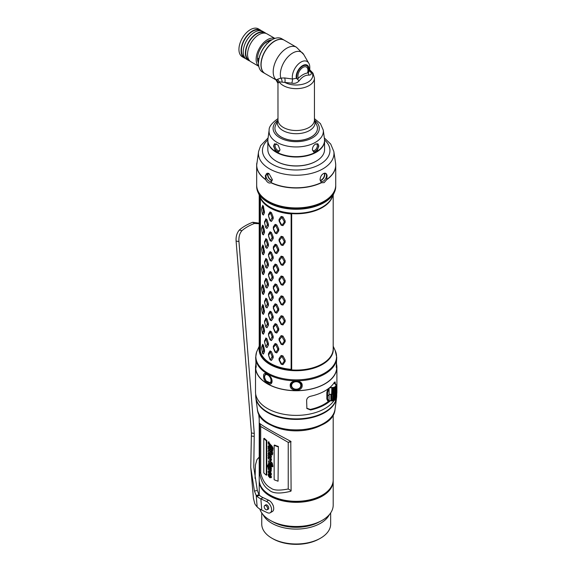 <?xml version="1.0" encoding="UTF-8"?>
<svg xmlns="http://www.w3.org/2000/svg" width="573" height="573" viewBox="0 0 573 573"><rect width="100%" height="100%" fill="white"/><g stroke="black" fill="none" stroke-linecap="round" stroke-linejoin="round"><path stroke-width="0.86" d="M255.665 367.157A40.54 23.407 0 0 0 255.665 367.236A40.54 23.407 0 0 0 296.205 390.643A40.54 23.407 0 0 0 336.738 367.236A40.54 23.407 0 0 0 336.738 367.157M336.738 357.445L336.301 365.717L336.537 368.131L336.738 367.071L336.451 362.272M272.068 381.081C272.068 387.635 262.957 382.37 263.63 376.203C262.957 370.043 272.068 375.301 272.068 381.081L271.781 380.508L270.571 382.922L266.058 380.966M255.665 357.445L256.102 365.717L255.866 368.131L255.665 367.071L255.952 362.272M302.172 385.421C302.608 391.875 289.795 391.875 290.232 385.421C289.795 379.527 302.608 379.527 302.172 385.421L301.269 385.142C301.577 390.757 290.826 390.757 291.134 385.142C290.819 380.085 301.584 380.085 301.269 385.142M271.444 360.438L273.185 357.731L273.185 356.184L271.444 351.707L270.041 350.905L268.493 353.498L268.493 355.045L270.041 359.636L271.444 360.438L270.406 359.966A5.572 3.216 120 0 0 270.349 359.966M255.723 365.474A19.253 11.116 0 0 0 255.515 366.992A40.69 23.493 0 0 0 255.508 367.236A40.69 23.493 0 0 0 296.205 390.729A40.69 23.493 0 0 0 336.895 367.236A40.69 23.493 0 0 0 336.616 364.507M259.29 346.049L258.932 346.866M333.192 346.221L335.198 350.569A40.354 23.3 180 0 1 324.741 373.037A40.354 23.3 180 0 1 277.139 377.098A40.354 23.3 180 0 1 256.64 351.965L259.211 346.228M333.192 194.935L333.192 348.728A36.994 21.359 0 0 1 322.363 363.826A36.994 21.359 180 0 1 291.678 369.922A36.994 21.359 180 0 1 259.49 351.313L259.49 195.536M259.54 195.651A36.994 21.359 0 0 0 291.678 213.994L291.678 369.907L291.148 369.492L291.678 369.907M260.371 198.115L260.371 351.571L259.49 351.321M260.371 351.571A36.178 20.886 0 0 0 291.141 369.349M261.854 346.636L262.541 345.412L263.566 350.239L262.541 353.391L261.56 347.632L262.656 344.309L263.444 345.347L264.504 350.139L264.504 351.686L263.444 354.078L262.506 353.376M262.506 333.522L263.444 334.217L264.504 331.824L264.504 330.277L263.444 325.485L262.656 324.447L261.847 326.811M261.854 306.913L262.541 305.696L263.566 311.311L262.441 313.531L261.575 308.675L262.441 305.559M262.506 313.66L263.444 314.355L264.504 311.963L263.444 305.631L262.656 304.585M262.506 293.799L263.444 294.501L264.504 292.101L264.504 290.554L263.444 285.769L262.656 284.724L261.847 287.094M262.506 273.937L263.444 274.639L264.504 272.247L264.504 270.7L263.444 265.908L262.656 264.869L261.847 267.233M261.854 247.335L262.541 246.111L263.566 251.733L262.441 253.954L261.575 249.09L262.441 245.975M262.506 254.075L263.444 254.777L264.504 252.385L263.444 246.046L262.656 245.008M262.506 234.221L263.444 234.916L264.504 232.523L264.504 230.976L263.444 226.185L262.656 225.146L261.847 227.51M261.854 207.612L262.541 206.395L263.566 212.01L262.441 214.23L261.575 209.374L262.441 206.259M262.506 214.359L263.444 215.054L264.504 212.662L263.444 206.33L262.656 205.284M265.901 346.966L266.997 347.603L268.422 345.068L268.422 343.521L266.997 338.872L265.872 337.934L264.518 341.63M265.901 327.104L266.997 327.742L268.422 325.213L268.422 323.659L266.997 319.011L265.872 318.079L264.518 321.768M265.901 307.25L266.997 307.88L268.422 305.352L268.422 303.805L266.997 299.156L265.872 298.218L264.518 301.914M265.901 287.388L266.997 288.026L268.422 285.49L268.422 283.943L266.997 279.295L265.872 278.356L264.518 282.052M265.901 267.527L266.997 268.164L268.422 265.628L268.422 264.081L266.997 259.433L265.872 258.495L264.518 262.19M265.901 247.665L266.997 248.302L268.422 245.767L268.422 244.22L266.997 239.571L265.872 238.633L264.518 242.329M265.901 227.803L266.997 228.441L268.422 225.912L268.422 224.358L266.997 219.71L265.872 218.779L264.518 222.467M268.493 335.184L270.041 339.775L271.444 340.577L273.185 337.877L273.185 336.322L271.444 331.846L270.041 331.044L268.493 333.636L268.601 335.413L268.601 334.618L270.406 332.125L272.139 336.645L270.406 340.104L268.601 335.413M268.493 315.322L270.041 319.913L271.444 320.715L273.185 318.015L273.185 316.468L271.444 311.984L270.041 311.189L268.493 313.775L268.601 315.551L268.601 314.756L270.406 312.264L272.139 316.783L270.406 320.243L268.601 315.551M268.493 295.467L270.041 300.059L271.444 300.854L273.185 298.153L273.185 296.606L271.444 292.13L270.041 291.328L268.493 293.913L268.601 295.689L268.601 294.894L270.406 292.409L272.139 296.921L270.406 300.381L268.601 295.689M268.493 275.606L270.041 280.197L271.444 280.999L273.185 278.292L273.185 276.745L271.444 272.268L270.041 271.466L268.493 274.059L268.601 275.835L268.601 275.033L270.406 272.547L272.139 277.06L270.406 280.526L268.601 275.835M268.493 255.744L270.041 260.335L271.444 261.138L273.185 258.43L273.185 256.883L271.444 252.406L270.041 251.604L268.493 254.197L268.601 255.973L268.601 255.178L270.406 252.686L272.139 257.205L270.406 260.665L268.601 255.973M268.493 235.883L270.041 240.474L271.444 241.276L273.185 238.576L273.185 237.021L271.444 232.545L270.041 231.743L268.493 234.336L268.601 236.112L268.601 235.317L270.406 232.824L272.139 237.344L270.406 240.803L268.601 236.112M268.493 216.021L270.041 220.612L271.444 221.414L273.185 218.714L273.185 217.167L271.444 212.683L270.041 211.888L268.493 214.474L268.601 216.25L268.601 215.455L270.406 212.963L272.139 217.482L270.406 220.942L268.601 216.25M273.271 347.84L275.119 352.252L276.752 352.889L278.75 349.981L278.75 348.434L276.752 344.158L275.119 343.521L273.271 346.293L273.572 348.047L273.572 347.252L275.699 344.552L277.704 348.864L277.704 349.659L275.699 352.524L273.572 348.047M273.271 327.985L275.119 332.39L276.752 333.028L278.75 330.12L278.75 328.573L276.752 324.297L275.119 323.659L273.271 326.431L273.572 328.186L273.572 327.391L275.699 324.69L277.704 329.002L277.704 329.797L275.699 332.669L273.572 328.186M273.271 308.124L275.119 312.529L276.752 313.166L278.75 310.265L278.75 308.711L276.752 304.435L275.119 303.797L273.271 306.576L273.572 308.324L273.572 307.529L275.699 304.829L277.704 309.148L277.704 309.943L275.699 312.808L273.572 308.324M273.271 288.262L275.119 292.667L276.752 293.304L278.75 290.404L278.75 288.856L276.752 284.58L275.119 283.943L273.271 286.715L273.572 288.47L273.572 287.675L275.699 284.967L277.704 289.286L277.704 290.081L275.699 292.946L273.572 288.47M273.271 268.4L275.119 272.812L276.752 273.45L278.75 270.542L278.75 268.995L276.752 264.719L275.119 264.081L273.271 266.853L273.572 268.608L273.572 267.813L275.699 265.113L277.704 269.425L277.704 270.22L275.699 273.085L273.572 268.608M273.271 248.539L275.119 252.951L276.752 253.588L278.75 250.68L278.75 249.133L276.752 244.857L275.119 244.22L273.271 246.992L273.572 248.746L273.572 247.951L275.699 245.251L277.704 249.563L277.704 250.358L275.699 253.223L273.572 248.746M273.271 228.684L275.119 233.089L276.752 233.727L278.75 230.819L278.75 229.272L276.752 224.996L275.119 224.358L273.271 227.13L273.572 228.885L273.572 228.09L275.699 225.39L277.704 229.701L277.704 230.496L275.699 233.369L273.572 228.885M279.065 360.016L281.15 364.199L282.962 364.643L285.153 361.506L285.153 359.959L282.962 355.919L281.15 355.475L279.065 358.462L279.065 360.016L279.552 360.173L279.552 359.378L281.937 356.427L284.144 360.503L284.144 361.298L281.937 364.399L279.552 360.173M279.065 340.154L281.15 344.337L282.962 344.788L285.153 341.644L285.153 340.097L282.962 336.057L281.15 335.613L279.065 338.607L279.065 340.154L279.552 340.312L279.552 339.517L281.937 336.566L284.144 340.641L284.144 341.436L281.937 344.538L279.552 340.312M279.065 320.293L281.15 324.483L282.962 324.927L285.153 321.782L285.153 320.235L282.962 316.196L281.15 315.752L279.065 318.746L279.065 320.293L279.552 320.45L279.552 319.655L281.937 316.704L284.144 320.787L284.144 321.582L281.937 324.683L279.552 320.45M279.065 300.431L281.15 304.621L282.962 305.065L285.153 301.928L285.153 300.381L282.962 296.334L281.15 295.89L279.065 298.884L279.065 300.431L279.552 300.596L279.552 299.801L281.937 296.843L284.144 300.925L284.144 301.72L281.937 304.822L279.552 300.596M279.065 280.569L281.15 284.76L282.962 285.204L285.153 282.066L285.153 280.519L282.962 276.473L281.15 276.028L279.065 279.022L279.065 280.569L279.552 280.734L279.552 279.939L281.937 276.981L284.144 281.064L284.144 281.859L281.937 284.96L279.552 280.734M279.065 260.715L281.15 264.898L282.962 265.342L285.153 262.205L285.153 260.658L282.962 256.618L281.15 256.174L279.065 259.161L279.065 260.715L279.552 260.873L279.552 260.078L281.937 257.127L284.144 261.202L284.144 261.997L281.937 265.098L279.552 260.873M279.065 240.853L281.15 245.036L282.962 245.488L285.153 242.343L285.153 240.796L282.962 236.756L281.15 236.312L279.065 239.306L279.065 240.853L279.552 241.011L279.552 240.216L281.937 237.265L284.144 241.34L284.144 242.135L281.937 245.237L279.552 241.011M279.065 220.992L281.15 225.182L282.962 225.626L285.153 222.482L285.153 220.934L282.962 216.895L281.15 216.451L279.065 219.445L279.065 220.992L279.552 221.149L279.552 220.354L281.937 217.403L284.144 221.486L284.144 222.281L281.937 225.382L279.552 221.149M262.541 353.391L263.444 354.078M262.441 345.275L262.656 344.309M262.541 345.412L263.444 345.347M263.566 350.239L264.504 350.139M263.566 351.034L264.504 351.686M263.444 334.217L262.441 333.393L261.575 328.53L262.441 325.414L263.566 330.377L262.541 333.529M261.56 327.77L261.854 326.775L261.56 327.77M262.656 324.447L262.441 325.414M263.444 325.485L262.541 325.557M264.504 330.277L263.566 330.377M264.504 331.824L263.566 331.173M263.444 314.355L262.541 313.667M263.444 305.631L262.541 305.696M264.504 310.416L263.566 310.516M264.504 311.963L263.566 311.311M263.444 294.501L262.441 293.67L261.575 288.813L262.441 285.698L263.566 290.654L262.541 293.813M261.56 288.047L261.854 287.059L261.56 288.047M262.656 284.724L262.441 285.698M263.444 285.769L262.541 285.834M264.504 290.554L263.566 290.654M264.504 292.101L263.566 291.449M263.444 274.639L262.441 273.815L261.575 268.952L262.441 265.836L263.566 270.793L262.541 273.951M262.656 264.869L262.441 265.836M263.444 265.908L262.541 265.972M264.504 270.7L263.566 270.793M264.504 272.247L263.566 271.588M263.444 254.777L262.541 254.09M263.444 246.046L262.541 246.111M264.504 250.838L263.566 250.938M264.504 252.385L263.566 251.733M263.444 234.916L262.441 234.092L261.575 229.229L262.441 226.113L263.566 231.077L262.541 234.228M261.56 228.469L261.854 227.474L261.56 228.469M262.656 225.146L262.441 226.113M263.444 226.185L262.541 226.256M264.504 230.976L263.566 231.077M264.504 232.523L263.566 231.872M263.444 215.054L262.541 214.366M263.444 206.33L262.541 206.395M264.504 211.115L263.566 211.215M264.504 212.662L263.566 212.01M266.997 347.603L265.858 346.894L264.583 342.153L265.858 338.922L267.419 343.728L265.858 346.894M264.583 342.153L264.669 340.376M265.872 337.934L265.858 338.922M266.997 338.872L266.001 339.044M268.422 343.521L267.419 343.728M268.422 345.068L267.419 344.523M266.997 327.742L265.858 327.04L264.583 322.298L265.858 319.061L267.419 323.867L265.858 327.04M264.583 322.298L264.669 320.522M265.872 318.079L265.858 319.061M266.997 319.011L266.001 319.182M268.422 323.659L267.419 323.867M268.422 325.213L267.419 324.662M266.997 307.88L265.858 307.178L264.583 302.437L265.858 299.199L267.419 304.012L265.858 307.178M264.583 302.437L264.669 300.66M265.872 298.218L265.858 299.199M266.997 299.156L266.001 299.321M268.422 303.805L267.419 304.012M268.422 305.352L267.419 304.807M266.997 288.026L265.858 287.317L264.583 282.575L265.858 279.338L267.419 284.151L265.858 287.317M264.583 282.575L264.669 280.799M265.872 278.356L265.858 279.338M266.997 279.295L266.001 279.466M268.422 283.943L267.419 284.151M268.422 285.49L267.419 284.946M266.997 268.164L265.858 267.455L264.583 262.713L265.858 259.483L267.419 264.289L265.858 267.455M264.583 262.713L264.669 260.937M265.872 258.495L265.858 259.483M266.997 259.433L266.001 259.605M268.422 264.081L267.419 264.289M268.422 265.628L267.419 265.084M266.997 248.302L265.858 247.593L264.583 242.852L265.858 239.621L267.419 244.427L265.858 247.593M264.583 242.852L264.669 241.075M265.872 238.633L265.858 239.621M266.997 239.571L266.001 239.743M268.422 244.22L267.419 244.427M268.422 245.767L267.419 245.223M266.997 228.441L265.858 227.739L264.583 222.997L265.858 219.76L267.419 224.566L265.858 227.739M264.583 222.997L264.669 221.221M265.872 218.779L265.858 219.76M266.997 219.71L266.001 219.882M268.422 224.358L267.419 224.566M268.422 225.912L267.419 225.361M270.406 359.966L268.601 355.274L270.22 351.879L272.139 356.506L270.406 359.966M268.493 353.498L268.601 354.479M270.041 350.905L270.22 351.879M271.444 351.707L270.406 351.987M273.185 356.184L272.139 356.506M273.185 357.731L272.139 357.301M271.444 340.577L270.406 340.104M268.493 333.636L268.601 334.618M270.041 331.044L270.22 332.018M271.444 331.846L270.406 332.125M273.185 336.322L272.139 336.645M273.185 337.877L272.139 337.44M271.444 320.715L270.406 320.243M268.493 313.775L268.601 314.756M270.041 311.189L270.22 312.163M271.444 311.984L270.406 312.264M273.185 316.468L272.139 316.783M273.185 318.015L272.139 317.578M271.444 300.854L270.406 300.381M268.493 293.913L268.601 294.894M270.041 291.328L270.22 292.302M271.444 292.13L270.406 292.409M273.185 296.606L272.139 296.921M273.185 298.153L272.139 297.716M271.444 280.999L270.406 280.526M268.493 274.059L268.601 275.033M270.041 271.466L270.22 272.44M271.444 272.268L270.406 272.547M273.185 276.745L272.139 277.06M273.185 278.292L272.139 277.855M271.444 261.138L270.406 260.665M268.493 254.197L268.601 255.178M270.041 251.604L270.22 252.578M271.444 252.406L270.406 252.686M273.185 256.883L272.139 257.205M273.185 258.43L272.139 258M271.444 241.276L270.406 240.803M268.493 234.336L268.601 235.317M270.041 231.743L270.22 232.717M271.444 232.545L270.406 232.824M273.185 237.021L272.139 237.344M273.185 238.576L272.139 238.139M271.444 221.414L270.406 220.942M268.493 214.474L268.601 215.455M270.041 211.888L270.22 212.862M271.444 212.683L270.406 212.963M273.185 217.167L272.139 217.482M273.185 218.714L272.139 218.277M276.752 352.889L275.699 352.524M275.119 352.252L275.484 352.445M273.271 346.293L273.572 347.252M275.119 343.521L275.484 344.466M276.752 344.158L275.699 344.552M278.75 348.434L277.704 348.864M278.75 349.981L277.704 349.659M276.752 333.028L275.699 332.669M275.119 332.39L275.484 332.584M273.271 326.431L273.572 327.391M275.119 323.659L275.484 324.605M276.752 324.297L275.699 324.69M278.75 328.573L277.704 329.002M278.75 330.12L277.704 329.797M276.752 313.166L275.699 312.808M275.119 312.529L275.484 312.722M273.271 306.576L273.572 307.529M275.119 303.797L275.484 304.743M276.752 304.435L275.699 304.829M278.75 308.711L277.704 309.148M278.75 310.265L277.704 309.943M276.752 293.304L275.699 292.946M275.119 292.667L275.484 292.86M273.271 286.715L273.572 287.675M275.119 283.943L275.484 284.888M276.752 284.58L275.699 284.967M278.75 288.856L277.704 289.286M278.75 290.404L277.704 290.081M276.752 273.45L275.699 273.085M275.119 272.812L275.484 272.999M273.271 266.853L273.572 267.813M275.119 264.081L275.484 265.027M276.752 264.719L275.699 265.113M278.75 268.995L277.704 269.425M278.75 270.542L277.704 270.22M276.752 253.588L275.699 253.223M275.119 252.951L275.484 253.144M273.271 246.992L273.572 247.951M275.119 244.22L275.484 245.165M276.752 244.857L275.699 245.251M278.75 249.133L277.704 249.563M278.75 250.68L277.704 250.358M276.752 233.727L275.699 233.369M275.119 233.089L275.484 233.283M273.271 227.13L273.572 228.09M275.119 224.358L275.484 225.304M276.752 224.996L275.699 225.39M278.75 229.272L277.704 229.701M278.75 230.819L277.704 230.496M282.962 364.643L281.937 364.399M281.15 364.199L281.694 364.342M279.065 358.462L279.552 359.378M281.15 355.475L281.694 356.363M282.962 355.919L281.937 356.427M285.153 359.959L284.144 360.503M285.153 361.506L284.144 361.298M282.962 344.788L281.937 344.538M281.15 344.337L281.694 344.48M279.065 338.607L279.552 339.517M281.15 335.613L281.694 336.509M282.962 336.057L281.937 336.566M285.153 340.097L284.144 340.641M285.153 341.644L284.144 341.436M282.962 324.927L281.937 324.683M281.15 324.483L281.694 324.619M279.065 318.746L279.552 319.655M281.15 315.752L281.694 316.647M282.962 316.196L281.937 316.704M285.153 320.235L284.144 320.787M285.153 321.782L284.144 321.582M282.962 305.065L281.937 304.822M281.15 304.621L281.694 304.764M279.065 298.884L279.552 299.801M281.15 295.89L281.694 296.785M282.962 296.334L281.937 296.843M285.153 300.381L284.144 300.925M285.153 301.928L284.144 301.72M282.962 285.204L281.937 284.96M281.15 284.76L281.694 284.903M279.065 279.022L279.552 279.939M281.15 276.028L281.694 276.924M282.962 276.473L281.937 276.981M285.153 280.519L284.144 281.064M285.153 282.066L284.144 281.859M282.962 265.342L281.937 265.098M281.15 264.898L281.694 265.041M279.065 259.161L279.552 260.078M281.15 256.174L281.694 257.062M282.962 256.618L281.937 257.127M285.153 260.658L284.144 261.202M285.153 262.205L284.144 261.997M282.962 245.488L281.937 245.237M281.15 245.036L281.694 245.18M279.065 239.306L279.552 240.216M281.15 236.312L281.694 237.208M282.962 236.756L281.937 237.265M285.153 240.796L284.144 241.34M285.153 242.343L284.144 242.135M282.962 225.626L281.937 225.382M281.15 225.182L281.694 225.318M279.065 219.445L279.552 220.354M281.15 216.451L281.694 217.346M282.962 216.895L281.937 217.403M285.153 220.934L284.144 221.486M285.153 222.482L284.144 222.281M258.008 192.327L260.335 197.377A37.116 21.43 0 0 0 286.572 212.554A37.116 21.43 0 0 0 322.449 207.018A37.116 21.43 180 0 0 332.068 197.377L334.396 192.327A39.523 22.82 0 0 1 324.153 202.591A39.523 22.82 180 0 1 285.941 208.493A39.523 22.82 180 0 1 258.008 192.327A39.523 22.82 180 0 1 256.675 186.454L256.675 185.588A39.523 22.82 180 0 1 256.675 185.344M334.396 192.327A39.523 22.82 0 0 0 335.728 186.454L335.728 185.588A39.523 22.82 0 0 0 335.728 185.344M256.675 185.588A39.523 22.82 180 0 0 281.078 206.667A39.523 22.82 180 0 0 324.153 201.717A39.523 22.82 0 0 0 335.728 185.588M268.322 201.281A39.322 22.705 0 0 0 268.393 201.324A39.322 22.705 0 0 0 324.01 201.324L324.01 201.324M256.718 164.093A39.523 22.82 0 0 0 256.675 165.182L256.675 185.1A39.523 22.82 0 0 0 268.25 201.238A39.523 22.82 0 0 0 324.153 201.238L324.153 201.238A39.523 22.82 0 0 0 335.728 185.1L335.728 165.182A39.523 22.82 180 0 1 326.66 179.721L324.153 182.622L321.389 182.766L320.063 179.6C320.336 176.828 321.439 174.837 323.387 173.626C325.256 172.631 326.488 173.275 327.083 175.546L326.66 179.721M271.015 182.766C269.095 183.582 267.333 182.565 265.743 179.721L265.32 175.546L269.016 173.626L272.34 179.6L271.015 182.766A39.523 22.82 0 0 0 321.389 182.766M323.337 173.655A4.563 2.636 120 0 1 325.571 173.461A4.563 2.636 120 0 1 326.517 175.546A4.563 2.636 -60 0 1 324.526 180.137A4.563 2.636 -60 0 1 321.009 181.355A4.563 2.636 -60 0 1 320.071 179.421M272.333 179.421A4.563 2.636 60 0 1 271.394 181.355A4.563 2.636 60 0 1 267.877 180.137A4.563 2.636 60 0 1 265.886 175.546A4.563 2.636 -120 0 1 266.832 173.461A4.563 2.636 -120 0 1 269.066 173.655M276.279 161.185A27.97 16.151 0 0 0 276.422 161.271A27.97 16.151 0 0 0 315.981 161.271L315.981 161.271M324.468 139.003L323.258 130.064A27.139 15.664 0 0 1 315.394 142.362A27.139 15.664 180 0 1 284.845 145.513A27.139 15.664 180 0 1 269.145 130.064L267.935 139.003A28.356 16.366 0 0 0 275.599 151.523L276.723 152.174A28.356 16.366 0 0 0 315.68 152.174L316.805 151.523A28.356 16.366 0 0 0 324.468 139.003L324.576 140.643A28.378 16.381 0 0 1 316.267 152.225A28.378 16.381 180 0 1 285.34 155.777A28.378 16.381 180 0 1 267.827 140.643L267.827 149.524A28.378 16.381 0 0 0 276.136 161.106A28.378 16.381 0 0 0 316.267 161.106L316.267 161.106A28.378 16.381 0 0 0 324.576 149.524L324.576 140.643A28.378 16.381 0 0 0 324.547 139.819M275.599 151.523L273.543 145.972L274.61 143.809L278.113 145.048L279.996 149.696L278.664 152.003L276.723 152.174M315.68 152.174L313.739 152.003L312.407 149.696C312.464 147.254 313.51 145.377 315.544 144.052L317.793 143.809L318.86 145.972L316.805 151.523M274.918 128.302A21.28 12.291 0 0 0 274.918 128.338A21.28 12.291 0 0 0 288.054 139.69A21.28 12.291 0 0 0 311.254 137.026A21.28 12.291 0 0 0 317.485 128.338A21.28 12.291 0 0 0 317.485 128.302M311.254 136.961A21.28 12.291 0 0 0 317.485 128.273A21.28 12.291 0 0 0 316.769 125.107L314.455 120.086A18.852 10.887 180 0 1 309.535 130.522A18.852 10.887 180 0 1 286.844 132.27A18.852 10.887 180 0 1 277.948 120.086L275.634 125.107A21.28 12.291 0 0 0 274.918 128.273A21.28 12.291 0 0 0 288.054 139.626A21.28 12.291 0 0 0 311.254 136.961M308.432 72.857A9.096 5.25 120 0 0 308.89 71.073L308.439 72.857L307.493 73A7.091 4.097 120 0 0 307.952 70.314A7.091 4.097 120 0 0 302.938 67.413A7.091 4.097 120 0 0 297.924 76.102A7.091 4.097 120 0 0 298.383 78.257L297.437 79.21L296.356 78.315L292.502 79.017L284.631 77.949A4.054 1.826 -88.5 0 1 284.881 82.433L279.115 81.81L277.962 83.336L277.984 120.022A18.243 10.529 180 0 0 289.222 129.72A18.243 10.529 180 0 0 309.098 127.442A18.243 10.529 180 0 0 314.441 119.993L314.441 78.121L312.951 73.136L309.728 69.77M284.631 77.949L280.82 78.086L275.957 79.862L277.962 83.336M275.957 79.862L265.077 73.58A19.253 11.116 120 0 1 262.126 58.152A19.253 11.116 120 0 1 274.703 41.184A19.253 11.116 120 0 1 284.33 40.232L296.449 47.23A19.253 11.116 -60 0 0 286.822 48.182A19.253 11.116 120 0 0 274.496 64.341A19.253 11.116 120 0 0 276.351 79.998A4.054 4.025 -95 0 1 278.156 83.042M296.449 47.23L303.762 54.55A17.477 10.092 120 0 0 288.219 56.584A17.477 10.092 120 0 0 280.82 78.086A4.054 2.521 -102 0 1 282.088 81.982M296.356 78.315A9.096 5.25 120 0 1 302.623 65.594A9.096 5.25 120 0 1 308.89 71.073L309.642 70.329C310.014 66.783 309.699 64.391 308.697 63.152A12.226 7.055 120 0 0 298.118 64.283A12.226 7.055 120 0 0 292.502 79.017A4.054 1.031 -76.3 0 1 291.807 83.157L284.881 82.433A16.574 9.569 0 0 0 307.107 82.648A16.574 9.569 0 0 0 309.714 69.899M297.494 79.146A4.054 1.332 -135.7 0 0 299.099 80.886C297.108 83.028 294.68 83.78 291.807 83.157M308.288 71.725L307.945 72.921A8.366 4.828 120 0 0 308.288 71.725A8.366 4.828 120 0 0 308.539 69.612A8.366 4.828 120 0 0 302.623 66.196A8.366 4.828 120 0 0 296.707 76.438A8.366 4.828 120 0 0 297.401 79.239M298.383 78.257C301.384 75.264 304.421 73.509 307.493 73M308.381 72.864A4.054 3.03 -97.3 0 0 309.091 75.12C305.416 74.927 302.086 76.846 299.099 80.886M310.867 72.155L309.635 70.35L309.656 71.145A4.054 3.015 149.4 0 0 310.867 72.155C311.769 73.917 311.182 74.905 309.091 75.12M277.339 79.382A4.054 3.818 -135.9 0 1 279.115 81.81A18.243 10.529 0 0 0 309.098 85.57A18.243 10.529 0 0 0 314.441 78.121M284.258 40.189A19.253 11.116 120 0 0 284.187 40.146A19.253 11.116 120 0 0 269.346 45.303A19.253 11.116 120 0 0 260.944 64.685A19.253 11.116 120 0 0 264.934 73.502A19.253 11.116 120 0 0 265.005 73.537M284.187 40.146L281.751 38.742A19.253 11.116 120 0 0 272.125 39.695A19.253 11.116 120 0 0 258.509 63.274A19.253 11.116 120 0 0 262.491 72.091L264.934 73.502M271.982 39.781A18.852 10.887 120 0 0 271.838 39.859A18.852 10.887 120 0 0 258.509 62.944L258.509 63.274M268.959 41.886L267.641 41.127L268.959 41.886M258.824 59.442L257.506 58.675L258.824 59.442M267.455 41.227A10.135 5.852 -60 0 1 268.228 42.517M259.003 58.496A10.135 5.852 -60 0 1 257.506 58.467M269.639 41.342A12.162 7.019 120 0 0 269.195 40.382M258.688 60.301A12.162 7.019 -60 0 1 257.642 60.394M270.578 40.654A12.162 7.019 120 0 0 269.947 40.131M258.566 61.461A12.162 7.019 -60 0 1 257.8 61.175M271.91 39.816A14.189 8.194 120 0 0 257.506 58.561A14.189 8.194 -60 0 0 258.509 63.03M274.825 38.448A16.116 9.304 120 0 0 262.699 43.648A16.116 9.304 120 0 0 256.138 59.348A16.116 9.304 -60 0 0 258.774 66.239M274.911 38.42L266.997 33.85A16.116 9.304 120 0 0 254.577 38.162A16.116 9.304 120 0 0 247.543 54.385A16.116 9.304 -60 0 0 250.881 61.755L258.795 66.325M264.733 33.127L264.59 33.048A15.607 9.01 120 0 0 252.564 37.224A15.607 9.01 120 0 0 245.753 52.931A15.607 9.01 -60 0 0 248.983 60.079L249.126 60.165M265.843 33.349A16.116 9.304 120 0 0 264.841 32.604A16.116 9.304 120 0 0 252.428 36.923A16.116 9.304 120 0 0 245.394 53.139A16.116 9.304 -60 0 0 248.732 60.516A16.116 9.304 -60 0 0 249.878 61.01M264.841 32.604L262.692 31.365A16.116 9.304 120 0 0 250.279 35.684A16.116 9.304 120 0 0 243.246 51.899A16.116 9.304 -60 0 0 246.576 59.277L248.732 60.516M260.436 30.648L260.292 30.562A15.607 9.01 120 0 0 248.267 34.745A15.607 9.01 120 0 0 241.448 50.453A15.607 9.01 -60 0 0 244.685 57.594L244.829 57.68M261.546 30.87A16.116 9.304 120 0 0 260.543 30.125A16.116 9.304 120 0 0 248.123 34.444A16.116 9.304 120 0 0 241.09 50.66A16.116 9.304 -60 0 0 244.427 58.038A16.116 9.304 -60 0 0 245.573 58.532M260.543 30.125L258.394 28.879A16.116 9.304 120 0 0 245.975 33.198A16.116 9.304 120 0 0 238.941 49.414A16.116 9.304 -60 0 0 242.279 56.791L244.427 58.038M266.438 41.886L263.981 43.985M333.192 414.608L333.192 479.959A36.994 21.359 180 0 1 322.363 495.065L322.363 495.065A36.994 21.359 180 0 1 270.041 495.065A36.994 21.359 180 0 1 259.211 479.959L259.211 414.608M291.113 490.81L290.776 491.269C279.774 493.969 272.512 493.518 268.988 489.908C264.21 487.007 261.095 481.47 259.648 473.284L259.626 423.361C263.021 426.183 273.407 432.178 290.776 441.339L291.098 490.868M320.88 495.917L322.363 495.065L320.88 495.917A34.896 20.148 180 0 1 318.366 497.235M325.636 492.895A36.285 20.95 180 0 1 321.861 495.459A36.285 20.95 180 0 1 321.854 495.459A36.285 20.95 180 0 1 270.549 495.459A36.285 20.95 180 0 1 266.767 492.895M330.793 487.53A36.586 21.122 180 0 1 322.069 495.588A36.586 21.122 180 0 1 261.61 487.53M333.185 480.468A36.994 21.359 180 0 1 333.192 480.976A36.994 21.359 180 0 1 322.363 496.082A36.994 21.359 180 0 1 282.045 500.709A36.994 21.359 180 0 1 259.211 480.976A36.994 21.359 180 0 1 259.218 480.468M333.192 480.976L333.192 505.142A36.994 21.359 180 0 1 322.363 520.241L322.363 520.241A36.994 21.359 180 0 1 270.041 520.241A36.994 21.359 180 0 1 259.827 509.032M273.385 506.281A4.563 2.636 -120 0 0 273.249 505.644L271.86 503.123M322.069 520.413L322.076 520.406A36.586 21.122 180 0 1 322.069 520.413A36.586 21.122 180 0 1 270.334 520.406A36.586 21.122 180 0 1 270.191 520.327M263.043 514.611A34.459 19.897 180 0 0 320.565 523.264A34.459 19.897 0 0 0 329.36 514.611M330.657 512.914L330.657 524.094A34.459 19.897 0 0 1 320.565 538.162L319.49 538.778L320.565 538.162A34.459 19.897 180 0 1 271.838 538.162A34.459 19.897 180 0 1 261.746 524.094L261.746 512.914M319.49 538.778L319.49 538.778A32.94 19.016 0 0 1 272.913 538.778L271.838 538.162M259.211 458.278L259.311 459.768M258.917 458.199L258.695 457.755M259.211 457.505L258.222 458.171A39.523 20.521 -4.6 0 0 256.912 459.711L255.451 464.932L255.057 478.391M254.441 491.097L257.306 490.409L258.989 494.728L256.238 495.552L254.441 491.097L250.745 467.432L251.425 432.995L254.262 433.396L238.941 241.498C238.626 237.036 239.614 233.44 241.906 230.711A39.523 20.521 175.4 0 1 254.391 223.499L259.211 223.714M257.306 490.409L253.775 467.188L254.262 433.396M251.425 432.995L236.105 241.104C235.79 236.62 236.864 232.925 239.342 230.017A42.567 22.096 175.4 0 1 252.786 222.252L254.391 223.499M250.745 467.432L253.445 498.395L254.806 503.731A42.567 22.096 -4.6 0 0 257.141 506.876A23.307 12.105 -4.6 0 0 261.761 510.063L267.369 512.677A6.59 3.803 -120 0 0 270.22 512.771A6.59 3.803 -120 0 0 271.136 507.205A6.59 3.803 -120 0 0 266.474 501.454L260.858 498.839A23.307 12.105 175.4 0 1 256.833 496.232L259.505 495.33L258.989 494.728M259.211 223.176L252.786 222.252M257.141 506.876L256.238 495.552L256.833 496.232M270.22 512.771L272.368 511.531A6.59 3.803 -120 0 0 273.285 505.966A6.59 3.803 -120 0 0 268.622 500.215L263.014 497.6A20.27 10.522 175.4 0 1 259.505 495.33M267.784 509.376A2.536 1.461 -120 0 0 268.193 509.261A2.536 1.461 -120 0 0 268.708 507.9A2.536 1.461 -120 0 0 267.527 505.472A2.536 1.461 -120 0 0 265.657 504.87A2.536 1.461 -120 0 0 265.356 505.164M266.087 509.719A2.435 1.404 60 0 1 264.368 507.599A2.435 1.404 60 0 1 264.705 505.544A2.435 1.404 60 0 1 265.757 505.572A2.435 1.404 -120 0 1 267.476 507.699A2.435 1.404 -120 0 1 267.14 509.755A2.435 1.404 -120 0 1 266.087 509.719M255.515 391.653A40.69 23.493 0 0 0 255.508 391.896A40.69 23.493 0 0 0 288.72 414.988A40.69 23.493 0 0 0 334.145 400.391M336.58 394.79A40.69 23.493 0 0 0 336.895 391.896L336.895 367.236M335.534 384.333L335.076 381.883L334.267 382.578A40.69 23.493 180 0 1 310.587 396.244C308.195 396.91 306.877 398.256 306.634 400.291L306.87 408.492L310.587 409.982A40.69 23.493 0 0 0 330.449 400.699M306.763 408.22L310.229 409.437A39.68 22.906 0 0 0 328.759 401.1M327.677 400.821L326.839 398.994L326.839 392.398L327.849 389.038M331.824 400.685L330.979 400.835L330.872 394.36L331.824 394.281L331.989 400.62A3.918 2.263 0 0 0 332.856 400.591L333.214 400.864L332.827 400.656M330.048 400.677L329.074 400.928L327.577 399.195L327.613 395.936A40.54 23.407 0 0 0 329.189 394.747A2.027 1.167 0 0 1 330.822 394.26L330.893 400.599A2.163 1.246 0 0 0 330.048 400.677L328.078 401.007L326.839 398.994M326.818 395.714L327.326 395.95L327.29 392.612L328.866 388.286L330.048 387.849A2.163 1.246 0 0 1 330.893 387.763M329.568 387.72L329.976 387.577A2.364 1.368 180 0 1 330.936 387.484L332.003 387.513A3.717 2.142 0 0 0 332.791 387.484L333.801 387.584A3.918 2.263 0 0 0 334.689 387.262L334.754 393.744A4.054 2.342 0 0 1 333.894 394.066L333.801 387.584M335.155 384.068L335.269 384.154A3.918 2.263 0 0 1 335.62 384.469M335.012 383.996L335.155 383.624L334.46 383.573A2.364 1.368 180 0 1 334.038 383.072L334.131 382.456M335.649 399.266L335.341 399.739M335.527 399.517A3.918 2.263 0 0 0 335.842 399.13L335.649 386.109L336.351 385.808L335.864 385.55A3.717 2.142 0 0 0 335.821 385.006L336.265 384.719L335.52 384.454A3.717 2.142 0 0 0 335.105 384.06M333.801 400.448A3.717 2.142 180 0 0 334.539 400.176L334.754 393.744L335.628 393.572L335.506 387.119M334.618 400.19L333.801 400.42A3.918 2.263 0 0 0 334.689 400.09M333.644 400.835L333.744 400.47L333.214 400.856L333.135 394.41L333.894 394.066L333.801 400.42M327.577 399.195L327.577 392.598L329.074 388.48L329.074 400.928L328.078 401.007M328.866 401.043L330.879 400.67M331.846 387.506L331.989 387.792A3.918 2.263 0 0 0 332.856 387.756L332.856 400.591M331.803 400.62L331.803 387.785M331.996 387.513L331.982 394.288A4.054 2.342 0 0 0 332.849 394.253L333.214 387.864L333.808 387.484M333.744 387.312A3.717 2.142 0 0 0 334.539 387.019L334.689 387.262M334.539 387.019L335.184 387.097L335.212 386.596A3.717 2.142 0 0 0 335.649 386.109M335.62 393.164A4.054 2.342 0 0 0 335.964 392.756L336.494 392.297M336.351 385.779L336.344 384.841L335.821 385.006M334.489 383.552A2.163 1.246 180 0 1 334.238 383.201L334.303 382.685L335.076 383.487M333.944 383.058L334.274 382.563M291.091 441.747L288.233 442.37L288.233 488.991C279.352 490.71 273.586 490.416 270.943 488.103C266.087 485.739 262.67 480.74 260.701 473.097L260.701 426.484L288.233 442.37L290.776 441.339M260.701 426.484L259.662 423.605M278.363 446.482A36.386 21.008 180 0 1 274.517 445.042L274.152 445.321L274.152 479.73A36.994 21.359 180 0 0 278.063 481.198L278.363 446.482L278.063 481.198M266.817 440.565A36.386 21.008 180 0 1 264.332 438.309L263.795 438.474L263.795 472.883A36.994 21.359 180 0 0 266.33 475.182L266.817 474.974L266.817 440.565L266.33 440.773L266.33 475.182M268.579 456.717L268.128 457.49L268.451 458.894L269.718 459.603L270.406 459.274L270.363 460.656L270.936 460.57L271.022 459.482L270.191 458.092L268.844 458.421L268.73 457.275C269.374 457.942 269.489 457.82 269.074 456.91L268.716 456.223L269.339 456.523L271.022 458.02L271.022 456.917L270.592 454.761L268.73 452.047L272.39 454.933L272.39 453.064L271.974 452.734L271.974 453.465L269.819 451.624L268.73 449.762L270.642 451.109L271.036 452.197L271.036 451.452L272.017 452.255L272.017 451.861L271.036 449.64L270.642 449.296L270.642 449.963L269.862 449.268L268.637 447.184L272.175 450.034L272.576 451.044L272.97 448.874C273.07 447.549 272.175 446.059 270.291 444.397L268.88 442.463L269.088 442.07A36.386 21.008 180 0 1 268.644 441.776L268.178 442.005L268.379 443.824L269.933 445.944L269.933 446.99L269.21 446.324L268.128 446.439L268.716 450.679L268.128 451.037L268.866 453.007L268.128 453.522L268.558 454.898L268.128 455.291L268.415 456.76L268.88 456.531M272.97 448.874L272.576 451.044M271.058 449.705L269.088 446.954M272.017 451.861L272.419 451.596L271.452 449.382M272.419 451.596L272.017 452.255M271.452 451.796L271.036 452.197M270.642 451.732L269.181 449.526M271.974 452.871L271.115 452.147M272.39 453.064L272.784 452.799L272.376 452.469L271.974 452.734M272.784 452.799L272.39 454.933M271.022 456.917L271.437 456.66L271.015 454.504L269.496 452.477M271.437 456.66L271.022 458.02M269.181 457.039C269.819 457.698 269.926 457.576 269.518 456.674L269.074 456.91C269.489 457.82 269.374 457.942 268.73 457.275L268.465 457.583L268.787 457.412M270.363 460.656L271.351 460.312L270.785 460.406L271.351 460.312L271.437 459.224L270.614 457.841L269.289 458.185L268.916 457.347M270.048 460.291L270.506 459.546L270.477 460.04L270.506 459.546L271.015 459.854M269.747 459.582L270.828 459.023M270.363 446.739L269.654 446.08L268.587 446.209M272.863 466.157L272.282 463.106L270.055 460.821L268.486 460.857L269.618 461.064L271.881 463.371L272.297 466.071L272.863 466.551L272.469 466.823L270.922 465.563L271.337 464.911L272.49 465.032M270.965 465.133L269.088 462.046M271.008 467.468L271.337 465.913M270.836 468.256L270.384 467.683M268.486 460.857L268.909 463.758L268.128 464.309L269.446 467.69L267.219 465.441L267.219 466.501L268.408 467.74C267.842 468.048 268.171 469.28 269.41 471.45L268.128 471.658L269.031 474.129L268.128 474.738L268.579 476.292L269.947 477.825L271.065 477.323L268.622 472.467L270.549 473.835L270.549 474.465L269.819 474.043L270.263 474.816L271.065 474.38L269.41 470.856L270.843 471.429L271.022 468.635L271.437 468.377L271.101 468.091L270.685 468.807L269.475 467.124C270.506 467.919 271.043 467.905 271.079 467.088L268.773 462.046M271.437 468.377L271.022 470.147M271.258 471.178L271.23 469.71M270.263 474.816L271.48 474.122L270.685 474.566L271.48 474.122L270.392 471.479M270.857 473.907L270.248 473.799M269.862 473.871L269.074 472.231M270.377 477.581L271.48 477.065L270.621 474.974M271.208 477.724L271.48 477.065L271.208 477.724M268.852 473.807L268.386 474.043L269.031 474.129M269.052 470.82L268.128 471.658M268.68 466.264L267.698 465.226L267.219 465.441M288.233 488.991L291.113 490.631M260.701 473.097L259.698 472.489L259.698 423.762M259.626 473.291L259.698 472.489M278.063 446.79A36.994 21.359 180 0 1 274.152 445.321M266.33 440.773A36.994 21.359 180 0 1 263.795 438.474M272.576 449.139C272.684 447.821 271.774 446.324 269.862 444.641L268.422 442.693L268.637 442.306A36.994 21.359 180 0 1 268.178 442.005M268.88 442.463L269.088 442.07M268.78 445.615L268.128 446.439M268.651 448.322L268.128 448.766M268.716 450.679L268.128 451.037M268.866 453.007L268.128 453.522M268.558 454.898L268.128 455.291M269.955 459.539L270.406 459.274M270.614 457.841L269.289 458.185M268.866 456.151L269.339 456.523M270.32 447.334L270.32 446.288L272.175 448.881L270.32 447.334L270.743 447.083L271.917 448.086M268.78 453.888L270.685 456.015L270.005 456.022L268.587 453.859M270.685 456.015L270.005 456.022L270.435 455.779L268.973 453.795M270.642 449.296L271 449.074M271.036 449.64L271.401 449.411M270.785 456.71L271.201 456.459M270.743 446.675L270.743 447.083M271.101 455.764L270.435 455.779M268.909 463.758L268.128 464.309M268.408 467.74L268.83 467.525M270.549 473.835L270.678 474.387M270.642 474.036L269.819 474.043M271.258 467.418L271.495 466.83M269.066 462.053L268.637 462.282L270.535 463.099L272.017 465.491M272.096 465.297L270.922 465.161M272.469 466.422L272.469 466.823M268.773 468.177L270.205 469.43L270.685 470.333L270.091 470.326L268.565 468.141M270.685 470.333L270.091 470.326L270.513 470.082L268.945 468.091M268.73 464.646L270.685 466.809L270.091 466.787L268.558 464.624M270.685 466.809L270.091 466.787L270.513 466.537L268.945 464.531M268.751 475.003L270.714 477.166L270.134 477.173L268.579 474.988M270.714 477.166L270.134 477.173L270.556 476.922L268.959 474.902M271.101 470.075L270.513 470.082M271.101 466.551L270.513 466.537M271.129 476.915L270.556 476.922M264.747 375.251L265.507 374.148L269.289 375.559L271.781 380.508M301.176 384.361A5.064 4.14 0 0 1 301.047 384.791M291.356 384.791A5.064 4.14 0 0 1 291.227 384.361M335.198 350.569L336.738 357.416A40.54 23.407 180 0 1 296.205 380.823A40.54 23.407 180 0 1 255.665 357.416L256.568 352.137A3.037 2.435 19.2 0 1 256.64 351.965M333.192 347.553A37.116 21.43 0 0 1 322.449 364.442A37.116 21.43 180 0 1 280.62 368.74A37.116 21.43 180 0 1 259.211 347.553M259.49 351.342A36.994 21.359 180 0 1 259.211 348.728L259.211 194.935M259.784 196.181A36.994 21.359 0 0 0 285.11 212.805A36.994 21.359 0 0 0 322.363 207.533A36.994 21.359 180 0 0 332.619 196.181M260.142 351.593L260.142 197.57M291.141 369.528L291.141 213.958L291.148 369.492M326.789 179.421A39.508 22.813 180 0 0 335.563 162.997L333.83 151.53A37.775 21.81 180 0 1 322.914 168.842A37.775 21.81 0 0 1 280.247 173.189A37.775 21.81 0 0 1 258.573 151.53L256.675 165.182A39.523 22.82 0 0 0 265.743 179.721M335.685 164.093A39.523 22.82 180 0 1 335.728 165.182L335.563 162.997M271.187 182.637A39.508 22.813 0 0 0 321.217 182.637M256.84 162.997A39.508 22.813 0 0 0 265.621 179.421M267.863 173.254A4.563 2.636 -120 0 0 267.605 174.55A4.563 2.636 60 0 0 272.082 180.567M272.189 180.302A4.355 2.514 60 0 1 267.892 174.55A4.355 2.514 -120 0 1 268.143 173.297M267.842 139.948A33.75 19.482 0 0 0 275.004 165.676A33.75 19.482 0 0 0 320.063 164.293A33.75 19.482 180 0 0 324.562 139.948M267.935 139.003L267.827 140.643A28.378 16.381 180 0 1 267.863 139.819M279.058 151.716A4.563 2.636 60 0 1 275.685 150.105A4.563 2.636 60 0 1 273.915 145.757A4.563 2.636 60 0 1 274.739 143.744M279.889 150.291A3.753 2.163 60 0 1 276.924 149.754A3.753 2.163 60 0 1 275.061 145.757A3.753 2.163 60 0 1 276.487 143.866M317.664 143.744A4.563 2.636 -60 0 1 318.488 145.757A4.563 2.636 -60 0 1 316.719 150.105A4.563 2.636 -60 0 1 313.345 151.716M315.916 143.866A3.753 2.163 -60 0 1 317.342 145.757A3.753 2.163 -60 0 1 315.479 149.754A3.753 2.163 -60 0 1 312.514 150.291M277.905 120.187A23.106 13.344 180 0 0 280.942 138.358A23.106 13.344 180 0 0 312.543 137.771A23.106 13.344 0 0 0 314.498 120.187M320.321 180.567A4.563 2.636 -60 0 0 324.798 174.55A4.563 2.636 120 0 0 324.54 173.254M324.261 173.297A4.355 2.514 120 0 1 324.511 174.55A4.355 2.514 -60 0 1 320.214 180.302M336.738 393.923L336.738 395.477A40.54 23.407 180 0 1 336.53 397.863M336.229 399.18A40.54 23.407 180 0 1 292.989 418.813A40.54 23.407 180 0 1 255.665 395.477L255.823 397.848A40.504 23.386 180 0 0 295.066 419.4A40.504 23.386 180 0 0 336.337 399.159M336.738 395.477L336.58 397.848A40.504 23.386 180 0 1 336.523 398.228M336.408 399.13L335.047 409.172A38.964 22.497 180 0 1 296.205 429.915A38.964 22.497 180 0 1 257.356 409.172L255.823 397.848M324.891 422.981A36.994 21.359 180 0 1 322.363 424.6A36.994 21.359 180 0 1 267.512 422.981M274.044 497.235A34.896 20.148 180 0 1 271.523 495.917L270.041 495.065M268.981 494.42A35.254 20.356 0 0 0 270.914 495.666L269.024 494.449M323.38 494.449L321.489 495.674A35.254 20.356 0 0 0 323.423 494.42M306.619 525.72A32.94 19.016 180 0 1 285.784 525.72M319.77 521.631A33.177 19.153 0 0 1 319.662 521.695A33.177 19.153 180 0 1 272.633 521.631M258.222 458.171A39.523 20.521 175.4 0 1 259.211 457.168M239.342 230.017L241.906 230.711M236.105 241.104L238.941 241.498M251.339 436.024L254.197 436.39M263.014 497.6L260.858 498.839L261.761 510.063M266.474 501.454L268.622 500.215M259.168 414.537A2.027 1.167 180 0 1 258.681 413.778L258.681 413.577M330.886 400.642A2.364 1.368 0 0 0 330.048 400.72M333.572 400.871L331.101 400.928M332.791 400.642A3.717 2.142 180 0 1 332.003 400.67M335.384 400.205L334.632 400.183M336.415 398.837L335.799 399.238M336.38 399.109L335.814 399.216M326.839 392.398L327.577 392.598M336.351 385.808L336.308 399.123L336.509 385.966L335.964 385.572M335.785 399.259L336.308 399.123M335.606 393.644L335.52 400.069L334.653 400.169M333.601 387.677L333.694 400.771L333.214 400.856M331.044 400.907L331.481 400.899L331.824 387.692M332.827 387.663L333.278 387.742M335.162 400.233L335.334 386.689M334.653 387.169L335.184 387.097M335.406 386.954L335.52 400.069L334.603 400.198M335.398 386.804A3.918 2.263 0 0 0 335.842 386.295M335.814 386.223L336.272 385.994M336.014 385.099L336.079 385.629A3.918 2.263 0 0 0 336.079 385.5A3.918 2.263 0 0 0 336.014 385.128M335.148 384.01L335.133 383.538M335.155 383.624L335.262 384.089L334.883 383.502M334.911 383.495L334.51 383.545M334.317 383.316L334.303 382.685M310.229 409.437L310.587 409.982M269.862 444.641L270.291 444.397M268.995 448.208L269.439 447.964M269.862 449.268L270.291 449.024M271.244 450.693L271.659 450.435M271.502 451.094L271.91 450.829M271.931 451.639L272.325 451.374M269.819 451.624L270.248 451.374M269.747 453.615L270.177 453.365M270.592 454.761L271.015 454.504M271.022 459.482L271.437 459.224M269.718 459.603L270.155 459.36M269.21 446.324L269.654 446.08M269.174 455.256L269.618 455.019M272.297 466.071L272.691 465.806M269.589 464.08L270.026 463.836M269.353 474.014L269.79 473.771M269.618 461.064L270.055 460.821M271.881 463.371L272.282 463.106M268.787 469.079L269.238 468.843M268.895 465.684L269.346 465.448M268.68 475.712L269.131 475.475M336.394 364.965L336.193 367.107M263.63 376.203L264.461 376.346M267.204 382.048A4.835 2.793 -120 0 0 270.32 382.793A4.835 2.793 -120 0 0 271.337 380.572A4.835 2.793 -120 0 0 269.217 375.702A4.835 2.793 -120 0 0 265.492 374.427A4.835 2.793 -120 0 0 264.504 376.626A4.835 2.793 -120 0 0 264.583 377.5M271.036 380.558A4.598 2.657 -120 0 0 267.777 374.928A4.598 2.657 -120 0 0 264.525 376.805A4.598 2.657 -120 0 0 267.777 382.435A4.598 2.657 -120 0 0 271.036 380.558M256.21 367.107L256.009 363.096M290.232 385.421L291.134 385.142M291.371 385.364A4.835 3.947 180 0 0 291.371 385.414A4.835 3.947 180 0 0 296.205 389.311A4.835 3.947 180 0 0 301.033 385.414A4.835 3.947 180 0 0 301.033 385.364A4.835 3.947 180 0 0 296.205 381.417A4.835 3.947 180 0 0 291.371 385.364M300.804 385.479A4.598 3.753 180 0 0 296.205 381.725A4.598 3.753 180 0 0 291.6 385.479A4.598 3.753 180 0 0 296.205 389.232A4.598 3.753 180 0 0 300.804 385.479M258.573 151.53L260.651 145.671L268.078 137.943M333.83 151.53L330.721 144.067L324.325 137.943M323.258 130.064L320.4 123.589L314.441 118.632M277.962 118.632L277.833 118.704C271.767 123.109 268.866 126.898 269.145 130.064M308.697 63.152L303.762 54.55M266.273 42.81A3.037 3.037 0 0 0 266.159 42.087M325.571 173.461L325.092 173.182M258.387 348.126L256.797 351.578M336.523 398.271L336.58 397.848M335.047 409.172C333.328 436.769 259.075 436.769 257.356 409.172M259.211 480.976L259.211 495.015M266.065 504.756L264.705 505.544M268.493 508.967L267.14 509.755M259.211 419.221L258.681 413.77M255.665 393.923L255.665 395.477M255.508 367.236L255.508 391.896M328.05 400.993L327.656 400.814M336.437 385.83L336.415 384.727L335.599 384.447M335.133 383.996L335.685 384.497M334.174 382.95L334.553 383.559M335.141 384.182L334.46 382.341M269.289 457.755L269.725 457.512M269.532 458.006L269.983 457.755M270.807 460.699L271.222 460.448M270.055 459.804L270.492 459.553M268.3 454.933L268.758 454.697M268.35 452.992L268.809 452.763M268.293 450.629L268.751 450.399M268.307 448.308L268.766 448.072M270.857 474.945L271.273 474.688M269.919 473.821L270.349 473.57M268.357 463.715L268.823 463.478M266.273 373.961L265.492 374.427L264.447 376.712C265.65 381.353 267.605 383.387 270.32 382.793L271.294 382.248M291.349 383.974L291.371 385.414C291.077 390.478 301.326 390.478 301.033 385.414L301.054 383.974"/></g></svg>
